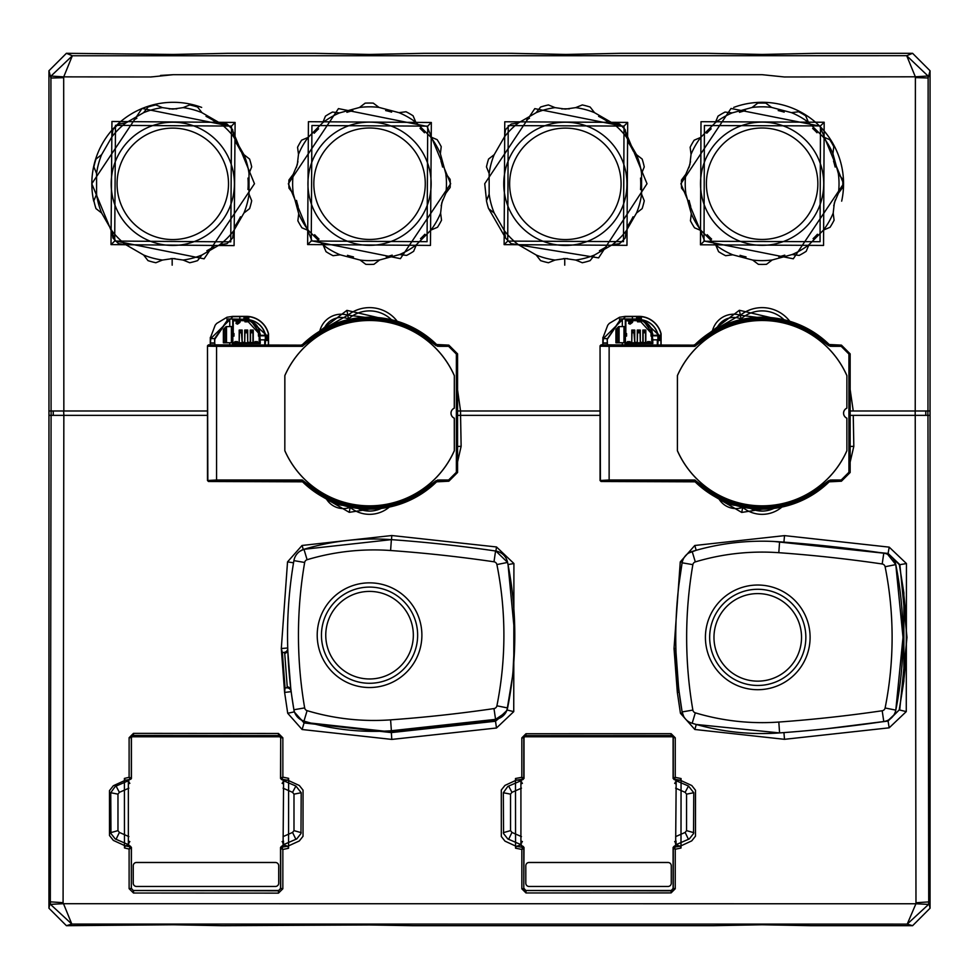 <?xml version="1.0" encoding="UTF-8"?>
<svg xmlns="http://www.w3.org/2000/svg" width="979" height="979" viewBox="0 0 979 979"><rect width="100%" height="100%" fill="white"/><g stroke="black" fill="none" stroke-linecap="round" stroke-linejoin="round"><path stroke-width="1.47" d="M268.527 345.134L268.527 333.815A22.97 22.97 0 0 0 246.218 316.352L232.757 316.364L227.006 317.245L216.714 323.413L215.184 325.187L210.546 337.425L210.461 343.139L214.829 343.115L214.805 344.853M229.747 345.134L229.747 342.797M226.944 320.806L214.597 338.599L214.67 342.956L214.829 339.175L227.165 320.953L226.944 318.946L244.42 319.264L244.004 320.451L232.721 320.451L232.733 319.692L232.769 342.846L232.721 320.512M227.165 320.61L229.759 320.61L229.759 326.582M226.063 326.607L231.521 326.57L226.076 326.607L223.371 329.336L223.371 342.821L231.533 342.797L231.521 326.57L231.521 342.797L226.504 342.711L226.504 326.656M226.186 326.668L223.481 329.397L223.481 342.699L226.504 342.711M233.259 316.352L210.742 338.599L210.461 343.139M232.733 319.595L243.979 319.692L232.733 319.595M227.165 320.953L227.165 319.607M244.016 320.451L248.617 320.671A13.51 13.51 0 0 1 259.741 333.974L259.741 335.356L259.68 333.925M232.733 320.035L244.004 320.035L244.432 318.554L248.262 318.554L248.617 320.671M259.435 334.096L247.149 320.549A13.461 13.461 0 0 0 246.218 320.512L248.274 319.411L250.918 320.708L248.776 319.741A19.751 19.751 0 0 1 265.297 334.218L250.918 320.708L260.279 333.974M248.274 319.411L265.737 334.169L265.737 335.662L267.512 335.222L259.741 335.356L259.741 342.907L232.525 342.907L232.512 345.134M260.23 335.809L266.325 335.785L266.325 339.872L260.23 339.848L259.729 335.381M260.169 339.848L260.279 343.445L259.619 342.785L259.68 333.974M244.432 318.554L244.297 317.906L248.397 317.906L248.776 319.741L248.825 317.367L248.262 318.554M266.325 339.872L267.512 340.447L265.309 340.447L265.309 345.134M264.746 345.134L264.746 340.313L265.615 339.884L265.187 345.134M265.737 340.007L266.973 340.007L266.961 335.662L266.325 335.785M247.149 320.549L247.308 320.622A13.388 13.388 0 0 1 259.606 333.766L258.456 336.127L258.456 333.545M246.965 320.782L247.516 321.81L244.934 321.81L245.362 320.794L244.934 321.81M246.218 320.512L245.313 320.512L245.362 321.332A12.666 12.666 0 0 1 247.075 321.332L247.516 321.81M245.484 320.745L236.698 320.488L236.049 323.511L236.49 320.574L232.769 320.512M236.93 342.613L235.339 342.564L234.899 341.622L235.278 342.846L237.102 342.846L237.481 341.622L237.261 342.785L239.182 342.344L239.182 330.082L242.18 330.082L242.18 342.344L244.726 342.344L244.726 330.082L247.711 330.082L247.711 342.344L250.269 342.344L250.269 330.082L253.255 330.082L253.255 342.344L255.176 342.785L254.956 341.622L255.335 342.846L257.171 342.846L257.538 341.622L257.33 342.785L259.619 342.785L257.171 342.846M237.505 324.159L237.395 322.348A14.587 14.587 0 0 1 239.292 321.124L239.72 322.568L237.505 324.159L236.049 323.511M246.904 332.26L247.43 332.774L245.019 332.774L245.019 330.364L245.533 332.26L246.904 332.26L246.904 330.89L246.904 332.26L245.533 332.26L245.533 330.89L247.43 330.364L247.711 342.344M244.726 342.344L245.019 330.364L247.711 330.082M245.019 342.785L247.43 342.785M250.551 342.785L250.551 330.364L250.551 332.774L252.961 332.774L252.961 342.785L250.269 342.344M250.269 330.082L251.077 330.89L250.551 332.774M251.077 332.26L251.077 330.89L252.447 330.89L252.447 332.26L252.961 330.364L252.961 332.774L251.077 332.26L252.447 332.26M250.551 330.364L253.255 330.082M233.002 335.589L233.259 333.545L232.769 335.76L233.981 336.127L232.831 335.919L232.831 342.785L235.45 342.613M233.002 334.096L233.981 333.545L233.981 336.127M239.182 342.344L239.476 330.364L239.476 332.774L239.476 330.364L241.886 330.364L239.99 330.89L239.99 332.26L241.372 332.26L239.99 332.26M241.372 332.26L242.18 342.344M242.18 330.082L241.886 332.774L239.476 332.774M239.476 342.785L241.886 342.785M240.161 321.014L240.161 321.81L239.72 320.574L245.313 320.512M236.698 320.488L237.395 322.348L236.698 322.005L236.49 323.511L237.212 323.829A13.559 13.559 0 0 1 239.5 322.189L239.512 320.488M255.507 342.613L257 342.613M237.138 320.488L237.138 322.005L239.292 321.124L239.084 320.488M236.049 321.014L232.831 320.574L232.769 333.925M233.259 342.344L235.278 342.846M232.769 342.846L232.769 335.76M210.546 337.425L215.184 325.187M244.297 317.906L248.825 317.367M265.737 334.169L265.187 335.344L265.187 334.243A19.629 19.629 0 0 0 251.016 320.292M233.614 316.719L244.297 316.523L244.297 317.367M210.252 344.853L210.314 337.425M244.297 316.523L246.218 316.523A22.798 22.798 0 0 1 268.356 333.839L268.356 345.134M454.329 408.17L454.28 408.133A5.495 5.495 0 0 0 454.329 418.18L454.329 450.756A92.711 92.711 0 0 1 284.828 450.756L284.828 375.581A92.711 92.711 0 0 1 454.329 375.581L454.329 408.17A5.458 5.458 0 0 0 454.28 418.204L454.329 418.18M301.018 481.215L208.466 481.484L302.548 481.827A95.954 95.954 0 0 0 436.61 481.827L448.847 481.215L436.512 481.607C391.894 518.111 347.264 518.111 302.633 481.607L301.116 480.983L302.352 480.004L303.368 480.909C347.643 515.04 391.845 514.991 435.949 480.762L438.837 480.004L438.041 480.983A2.178 2.178 -70.8 0 0 436.524 481.607L436.548 481.484C392.224 517.524 347.582 517.524 302.609 481.484L302.548 481.827M208.466 481.484L207.475 480.505L207.475 345.832L208.466 344.853L301.018 345.134L302.548 344.51A95.954 95.954 0 0 1 436.61 344.51L448.847 345.134L457.572 353.86L457.572 472.49L448.847 481.215M457.572 472.49L448.627 480.983L448.627 480.004L438.837 480.004M448.847 345.134L457.352 354.08L457.352 472.27L456.373 472.27L448.627 480.004M438.127 345.134L437.625 345.636L438.837 346.333L435.949 345.587C391.796 311.346 347.606 311.298 303.368 345.44L302.352 346.333L301.116 345.354L302.633 344.73C347.264 308.226 391.894 308.226 436.512 344.73A2.178 2.178 -109.2 0 0 438.041 345.354L436.61 344.51M208.466 344.853L301.018 345.134M216.567 480.983L216.567 480.004L207.475 480.505M438.041 345.354L448.627 345.354L448.627 346.333L456.373 354.08L456.373 472.27M302.548 344.51L302.609 344.853C346.921 308.813 391.576 308.813 436.548 344.853L436.524 344.73M208.833 345.22A0.979 0.979 135 0 0 207.842 346.199L216.567 346.333L216.567 345.354M437.625 480.004L436.573 481.435C392.114 516.153 347.508 516.202 302.744 481.582L302.352 480.004L216.567 480.004L216.567 346.333L302.352 346.333L302.744 344.755C347.251 310.135 391.869 310.184 436.573 344.902L437.625 346.333M454.329 450.756L454.28 418.204M454.28 408.133L454.329 375.581M454.28 375.593A92.662 92.662 0 0 0 284.865 375.593L284.828 375.581M284.865 375.593L284.828 450.756M284.865 450.744A92.662 92.662 0 0 0 454.28 450.744M303.331 345.465L302.744 344.755L303.368 345.44M435.949 345.587L436.573 344.902L437.625 345.636M435.949 480.762L436.573 481.435L437.625 480.701M303.368 480.909L302.744 481.582L303.331 480.873M661.094 345.134L661.094 333.815A22.97 22.97 0 0 0 638.785 316.352L625.336 316.364L619.585 317.245L609.281 323.413L607.763 325.187L603.113 337.425L603.04 343.139L607.372 343.139L607.164 339.04L607.396 343.115M622.326 345.134L622.326 342.797M607.396 339.175L619.731 320.953L619.511 318.946L636.754 319.019L636.57 320.451L625.3 320.451L625.3 319.692L625.336 342.846L625.3 320.512M619.731 320.61L622.326 320.61L622.326 326.582M618.642 326.607L624.088 326.57L618.642 326.607L615.938 329.336L615.938 342.821L624.1 342.797L624.1 326.57L624.088 342.797L619.083 342.711L619.083 326.656M618.752 326.668L616.06 329.397L616.06 342.699L619.083 342.711M625.826 316.352L603.309 338.599L603.04 343.139M625.3 319.595L636.558 319.692L625.3 319.595M619.731 320.953L619.731 319.607M636.595 320.451L641.184 320.671A13.51 13.51 0 0 1 652.308 333.974L652.308 335.356L652.247 333.925M625.3 320.035L636.57 320.035L636.999 318.554L640.841 318.554L641.184 320.671M652.014 334.096L639.715 320.549A13.461 13.461 0 0 0 638.785 320.512L640.841 319.411L643.484 320.708L641.343 319.741A19.751 19.751 0 0 1 657.876 334.218L643.484 320.708L652.846 333.974M640.841 319.411L658.304 334.169L658.304 335.662L660.079 335.222L652.308 335.356L652.308 342.907L625.104 342.907L625.079 345.134M652.797 335.809L658.891 335.785L658.891 339.872L652.797 339.848L652.295 335.381M652.736 339.848L652.846 343.445L652.185 342.785L652.247 333.974M636.999 318.554L636.876 317.906L640.964 317.906L641.343 319.741L641.404 317.367L640.841 318.554M658.891 339.872L660.079 340.447L657.876 340.447L657.876 345.134M657.313 345.134L657.313 340.313L658.194 339.884L657.753 345.134M658.304 340.007L659.552 340.007L659.54 335.662L658.891 335.785M639.715 320.549L639.887 320.622A13.388 13.388 0 0 1 652.185 333.766L651.023 336.127L651.023 333.545M639.544 320.782L640.082 321.81L637.5 321.81L637.941 320.794L637.5 321.81M638.785 320.512L637.88 320.512L637.941 321.332A12.666 12.666 0 0 1 639.642 321.332L640.082 321.81M638.051 320.745L629.264 320.488L628.628 323.511L629.056 320.574L625.336 320.512M629.497 342.613L627.906 342.564L627.466 341.622L627.845 342.846L629.668 342.846L630.048 341.622L629.827 342.785L631.761 342.344L631.761 330.082L634.747 330.082L634.747 342.344L637.292 342.344L637.292 330.082L640.29 330.082L640.29 342.344L642.836 342.344L642.836 330.082L645.822 330.082L645.822 342.344L647.755 342.785L647.535 341.622L647.902 342.846L649.738 342.846L650.117 341.622L649.897 342.785L652.185 342.785L649.738 342.846M630.072 324.159L629.962 322.348A14.587 14.587 0 0 1 631.859 321.124L632.287 322.568L630.072 324.159L628.628 323.511M639.483 332.26L639.997 332.774L637.586 332.774L637.586 330.364L638.1 332.26L639.483 332.26L639.483 330.89L639.483 332.26L638.1 332.26L638.1 330.89L639.997 330.364L640.29 342.344M637.292 342.344L637.586 330.364L640.29 330.082M637.586 342.785L639.997 342.785M643.13 342.785L643.13 330.364L643.13 332.774L645.54 332.774L645.54 342.785L642.836 342.344M642.836 330.082L643.644 330.89L643.13 332.774M643.644 332.26L643.644 330.89L645.014 330.89L645.014 332.26L645.54 330.364L645.54 332.774L643.644 332.26L645.014 332.26M643.13 330.364L645.822 330.082M625.569 335.589L625.838 333.545L625.336 335.76L626.56 336.127L625.397 335.919L625.397 342.785L628.016 342.613M625.569 334.096L626.56 333.545L626.56 336.127M631.761 342.344L632.042 330.364L632.042 332.774L632.042 330.364L634.453 330.364L632.569 330.89L632.569 332.26L633.939 332.26L632.569 332.26M633.939 332.26L634.747 342.344M634.747 330.082L634.453 332.774L632.042 332.774M632.042 342.785L634.453 342.785M632.728 321.014L632.728 321.81L632.299 320.574L637.88 320.512M629.264 320.488L629.962 322.348L629.264 322.005L629.056 323.511L629.791 323.829A13.559 13.559 0 0 1 632.079 322.189L632.091 320.488M648.074 342.613L649.566 342.613M629.705 320.488L629.705 322.005L631.859 321.124L631.651 320.488M628.628 321.014L625.397 320.574L625.336 333.925M625.838 342.344L627.845 342.846M625.336 342.846L625.336 335.76M603.113 337.425L607.763 325.187M636.876 317.906L641.404 317.367M658.304 334.169L657.753 335.344L657.753 334.243A19.629 19.629 0 0 0 643.595 320.292M626.181 316.719L636.864 316.523L636.864 317.367M619.511 320.806L607.164 339.04M602.819 344.853L602.88 337.425M607.372 343.139L607.372 344.853M636.864 316.523L638.785 316.523A22.798 22.798 0 0 1 660.923 333.839L660.923 345.134M843.604 413.175A5.458 5.458 0 0 0 846.896 418.18L846.896 450.756A92.711 92.711 0 0 1 677.395 450.756L677.395 375.581A92.711 92.711 0 0 1 846.896 375.581L846.896 408.17A5.458 5.458 0 0 0 843.604 413.175M846.896 408.17L846.859 408.133A5.495 5.495 0 0 0 846.859 418.204L846.896 418.18M693.597 481.215L601.033 481.484L695.114 481.827A95.954 95.954 0 0 0 829.176 481.827L841.426 481.215L829.091 481.607C784.46 518.111 739.83 518.111 695.212 481.607L693.683 480.983L694.919 480.004L695.934 480.909C740.222 515.04 784.412 514.991 828.515 480.762L831.416 480.004L830.608 480.983A2.178 2.178 -70.8 0 0 829.091 481.607L829.115 481.484C784.803 517.524 740.148 517.524 695.176 481.484L695.114 481.827M601.033 481.484L600.054 480.505L600.054 345.832L601.033 344.853L693.597 345.134L695.114 344.51A95.954 95.954 0 0 1 829.176 344.51L841.426 345.134L850.151 353.86L850.151 472.49L841.426 481.215M850.151 472.49L841.206 480.983L841.206 480.004L831.416 480.004M841.426 345.134L849.919 354.08L849.919 472.27L848.94 472.27L841.206 480.004M830.706 345.134L830.192 345.636L831.416 346.333L828.515 345.587C784.363 311.346 740.173 311.298 695.934 345.44L694.919 346.333L693.683 345.354L695.2 344.73C739.83 308.226 784.46 308.226 829.091 344.73A2.178 2.178 -109.2 0 0 830.608 345.354L829.176 344.51M601.033 344.853L693.597 345.134M609.134 480.983L609.134 480.004L600.054 480.505M830.608 345.354L841.206 345.354L841.206 346.333L848.94 354.08L848.94 472.27M695.114 344.51L695.176 344.853C739.5 308.813 784.142 308.813 829.115 344.853L829.091 344.73M601.4 345.22A0.979 0.979 135 0 0 600.421 346.199L609.134 346.333L609.134 345.354M830.192 480.004L829.14 481.435C784.693 516.153 740.075 516.202 695.31 481.582L694.919 480.004L609.134 480.004L609.134 346.333L694.919 346.333L695.31 344.755C739.83 310.135 784.436 310.184 829.14 344.902L830.192 346.333M846.896 450.756L846.859 418.204M846.859 408.133L846.896 375.581M846.859 375.593A92.662 92.662 0 0 0 677.444 375.593L677.395 375.581M677.444 375.593L677.395 450.756M677.444 450.744A92.662 92.662 0 0 0 846.859 450.744M695.898 345.465L695.31 344.755L695.934 345.44M828.515 345.587L829.14 344.902L830.192 345.636M828.515 480.762L829.14 481.435L830.192 480.701M695.934 480.909L695.31 481.582L695.898 480.873M820.463 125.912L704.403 125.532L704.023 241.275L820.047 241.703L820.463 125.912L824.171 122.24L823.559 245.423L700.462 244.799L701.001 121.702L824.171 122.24M843.58 183.734L819.79 126.095L731.019 108.473L680.894 183.734L704.758 241.164L793.296 258.799L843.58 183.734M624.015 126.071L508.211 125.593L507.722 241.103L623.501 241.629L624.015 126.071L627.674 122.412L626.964 245.337L504.124 244.628L504.76 121.775L627.674 122.412M511.332 243.698L598.61 257.881L647.021 183.734L623.354 126.303L534.779 108.632L484.727 183.734L486.526 200.646M231.509 126.071L115.485 125.349L114.702 241.054L230.763 241.862L231.509 126.071L235.107 122.436L234.091 245.619L111.006 244.603L111.949 121.494L235.107 122.436M254.479 183.734L230.848 126.267L142.028 108.424L91.793 183.734L115.498 241.005L204.097 258.835L254.479 183.734M427.701 126.132L311.922 125.52L311.261 241.018L427.064 241.691L427.701 126.132L431.335 122.485L430.466 245.411L307.626 244.554L308.422 121.702L431.335 122.485M450.658 183.734L427.052 126.377L338.453 108.608L288.352 183.734L312.02 240.895L400.411 258.652L450.658 183.734M895.332 711.892L895.797 710.13A14.391 14.391 0 0 1 883.78 721.547L888.002 720.593L899.224 709.946L903.874 680.968L903.874 592.944L899.383 564.761L888.1 553.453L889.201 547.139L906.444 563.549L906.273 711.598L899.701 710.032L906.982 637.366L899.872 564.663L888.1 553.453L774.095 541.485L883.78 553.184A14.391 14.391 0 0 1 895.797 564.602A371.053 371.053 0 0 1 895.797 710.13L903.005 637.366L895.797 564.602L887.659 554.334M705.418 637.366A52.34 52.34 0 0 0 757.758 689.705A52.34 52.34 0 0 0 810.098 637.366A52.34 52.34 0 0 0 757.758 585.026A52.34 52.34 0 0 0 705.418 637.366M513.02 671.508L514.795 635.187A371.053 371.053 0 0 1 507.599 707.952L505.947 712.333L495.521 721.242L507.318 710.069L513.742 711.635L496.488 728.009L391.796 739.414L302.119 729.514L287.716 713.275L284.608 692.422L285.048 687.907L286.835 687.833A4.357 4.344 20.7 0 1 291.142 691.272L291.326 692.753M317.208 635.187A52.34 52.34 0 0 0 369.548 687.527A52.34 52.34 0 0 0 421.888 635.187A52.34 52.34 0 0 0 369.548 582.848A52.34 52.34 0 0 0 317.208 635.187M507.024 710.02L512.445 676.868L507.599 707.952A14.391 14.391 0 0 1 495.57 719.369L505.947 712.333M564.748 258.566L564.748 265.162M172.169 258.566L172.169 265.162M51.079 410.984L50.92 78.051L63.684 77.671L63.843 410.984L48.95 410.984L48.95 908.231L50.321 901.843L50.467 904.363L63.145 903.703L915.928 903.764L907.215 924.115L71.822 924.066L66.413 925.693L48.95 908.231L66.413 925.693L173.259 924.763L222.282 925.693L369.548 924.959L413.114 925.693L713.091 925.693L762.115 924.763L811.138 925.693L912.599 925.693L907.215 924.115L928.581 904.412L928.728 901.904L930.05 908.243L912.599 925.693L930.05 908.231L930.05 410.984L915.181 410.984L915.181 415.353M48.95 410.984L48.95 70.757L66.401 53.307L173.259 54.445L227.74 53.307L315.067 53.307L369.548 54.445L424.029 53.307L511.356 53.307L565.838 54.445L620.319 53.307L707.633 53.307L762.115 54.445L816.596 53.307L912.587 53.307L930.05 70.769L912.587 53.307L906.689 55.693L72.348 55.766L51.006 76.068L63.721 76.864L63.684 77.671M189.718 262.739L183.11 260.047L172.793 258.554L162.477 260.047L155.857 262.739A80.694 80.694 0 0 1 148 260.634L143.619 255.005L125.753 244.677L118.679 243.698A80.694 80.694 0 0 1 112.928 237.946L111.949 230.885L101.632 213.006L95.991 208.625A80.694 80.694 0 0 1 93.886 200.768L96.578 194.16L96.578 173.516L93.886 166.907A80.694 80.694 0 0 1 95.991 159.051L101.632 154.67L111.949 136.791L112.928 129.718A80.694 80.694 0 0 1 118.679 123.978L125.753 122.987L143.619 112.671L148 107.041A80.694 80.694 0 0 1 155.857 104.937L162.477 107.629L172.793 109.11L183.11 107.629L189.718 104.937A80.694 80.694 0 0 1 197.574 107.041L201.955 112.671L219.834 122.987L226.908 123.978A80.694 80.694 0 0 1 232.647 129.718L233.638 136.791L243.955 154.67L249.584 159.051A80.694 80.694 0 0 1 251.689 166.907L249.009 173.516L249.009 194.16L251.689 200.768A80.694 80.694 0 0 1 249.584 208.625L243.955 213.006L233.638 230.885L232.647 237.946A80.694 80.694 0 0 1 226.908 243.698L219.834 244.677L201.955 255.005L197.574 260.634A80.694 80.694 0 0 1 189.718 262.739A80.694 80.694 0 0 0 197.574 260.634M172.793 128.114A55.73 55.73 0 0 0 117.064 183.832A55.73 55.73 0 0 0 172.793 239.561A55.73 55.73 0 0 0 228.511 183.832A55.73 55.73 0 0 0 172.793 128.114M582.297 262.739L575.676 260.047L565.36 258.554L555.044 260.047L548.424 262.739A80.694 80.694 0 0 1 540.579 260.634L536.186 255.005L518.319 244.677L511.246 243.698A80.694 80.694 0 0 1 505.494 237.946L504.515 230.885L494.199 213.006L488.57 208.625A80.694 80.694 0 0 1 486.465 200.768L489.145 194.16L489.145 173.516L486.465 166.907A80.694 80.694 0 0 1 488.57 159.051L494.199 154.67L504.515 136.791L505.494 129.718A80.694 80.694 0 0 1 511.246 123.978L518.319 122.987L536.186 112.671L540.579 107.041A80.694 80.694 0 0 1 548.424 104.937L555.044 107.629L565.36 109.11L575.676 107.629L582.297 104.937A80.694 80.694 0 0 1 590.141 107.041L594.534 112.671L612.401 122.987L619.474 123.978A80.694 80.694 0 0 1 625.226 129.718L626.205 136.791L636.521 154.67L642.151 159.051A80.694 80.694 0 0 1 644.255 166.907L641.575 173.516L641.575 194.16L644.255 200.768A80.694 80.694 0 0 1 642.151 208.625L636.521 213.006L626.205 230.885L625.226 237.946A80.694 80.694 0 0 1 619.474 243.698L612.401 244.677L594.534 255.005L590.141 260.634A80.694 80.694 0 0 1 582.297 262.739A80.694 80.694 0 0 0 590.141 260.634M565.36 128.114A55.73 55.73 0 0 0 509.631 183.832A55.73 55.73 0 0 0 565.36 239.561A55.73 55.73 0 0 0 621.09 183.832A55.73 55.73 0 0 0 565.36 128.114M450.156 187.466L445.873 193.181L441.798 202.775L440.611 213.128L441.529 220.214A80.694 80.694 0 0 1 437.491 227.275L430.931 230.077L416.393 244.726L413.64 251.309A80.694 80.694 0 0 1 406.615 255.409L399.53 254.552L379.619 259.973L373.941 264.306A80.694 80.694 0 0 1 365.816 264.342L360.101 260.059L340.141 254.797L333.068 255.703A80.694 80.694 0 0 1 326.007 251.676L323.205 245.105L308.556 230.579L301.96 227.826A80.694 80.694 0 0 1 297.873 220.801L298.717 213.716L293.296 193.805L288.976 188.127A80.694 80.694 0 0 1 288.94 180.001L293.223 174.286L297.298 164.692L298.485 154.327L297.567 147.254A80.694 80.694 0 0 1 301.605 140.193L308.165 137.39L322.703 122.73L325.456 116.146A80.694 80.694 0 0 1 332.481 112.059L339.566 112.903L359.477 107.482L365.155 103.15A80.694 80.694 0 0 1 373.28 103.125L378.995 107.409L398.955 112.658L406.028 111.753A80.694 80.694 0 0 1 413.089 115.791L415.891 122.351L430.54 136.889L437.136 139.642A80.694 80.694 0 0 1 441.223 146.654L440.379 153.752L445.8 173.662L450.12 179.341A80.694 80.694 0 0 1 450.156 187.466A80.694 80.694 0 0 0 450.12 179.341M315.666 169.526A55.73 55.73 0 0 0 355.34 237.616A55.73 55.73 0 0 0 423.43 197.929A55.73 55.73 0 0 0 383.756 129.84A55.73 55.73 0 0 0 315.666 169.526M842.723 187.466L838.44 193.181L834.377 202.775L833.19 213.128L834.096 220.214A80.694 80.694 0 0 1 830.057 227.275L823.498 230.077L808.96 244.726L806.206 251.309A80.694 80.694 0 0 1 799.194 255.409L792.097 254.552L772.186 259.973L766.508 264.306A80.694 80.694 0 0 1 758.382 264.342L752.667 260.059L732.72 254.797L725.635 255.703A80.694 80.694 0 0 1 718.586 251.676L715.771 245.105L701.123 230.579L694.539 227.826A80.694 80.694 0 0 1 690.44 220.801L691.296 213.716L685.875 193.805L681.543 188.127A80.694 80.694 0 0 1 681.506 180.001L685.789 174.286L689.865 164.692L691.052 154.327L690.146 147.254A80.694 80.694 0 0 1 694.172 140.193L700.744 137.39L715.27 122.73L718.023 116.146A80.694 80.694 0 0 1 725.047 112.059L732.133 112.903L752.043 107.482L757.722 103.15A80.694 80.694 0 0 1 765.847 103.125L771.562 107.409L791.521 112.658L798.607 111.753A80.694 80.694 0 0 1 805.656 115.791L808.458 122.351L823.119 136.889L829.702 139.642A80.694 80.694 0 0 1 833.79 146.654L832.945 153.752L838.367 173.662L842.699 179.341A80.694 80.694 0 0 1 842.723 187.466A80.694 80.694 0 0 0 842.699 179.341M708.233 169.526A55.73 55.73 0 0 0 747.919 237.616A55.73 55.73 0 0 0 816.009 197.929A55.73 55.73 0 0 0 776.323 129.84A55.73 55.73 0 0 0 708.233 169.526M675.645 845.489L676.183 780.287L674.396 779.223A1.089 1.089 -138 0 1 673.283 778.134L673.968 779.48L675.914 780.19M671.264 890.523L673.099 888.406L673.099 847.435L674.115 846.431L673.271 848.255A1.089 1.077 -13.5 0 1 674.384 847.178L674.115 846.431L676.085 844.901A1.089 1.04 173.3 0 0 675.645 845.183M521.171 780.19L523.129 779.48L523.777 778.097A1.089 1.089 128.8 0 1 522.639 779.186L520.914 780.287L520.914 845.342L522.982 846.431L522.639 847.337A1.089 1.077 14.6 0 1 523.777 848.414L522.982 846.431L523.998 847.435L523.789 888.699L525.98 890.878L525.992 892.958L521.844 888.822L521.831 849.417L522.639 847.337L516.276 846.358L521.012 844.901L521.452 845.489M522.639 779.186L516.19 780.19L521.452 779.969M521.795 782.111L521.073 783.898L521.012 780.569A1.089 1.065 -10.3 0 0 521.452 780.275M521.452 845.183A1.089 1.04 -173.3 0 0 521.012 844.901L521.073 841.022L522.419 841.622M283.078 845.489L283.604 780.287L281.83 779.223A1.089 1.089 -137.7 0 1 280.704 778.134L281.401 779.48L283.347 780.19M278.697 890.523L280.532 888.406L280.532 847.435L281.548 846.431L280.704 848.255A1.089 1.077 -13.6 0 1 281.817 847.178L281.548 846.431L283.506 844.901A1.089 1.04 173.3 0 0 283.078 845.183M128.604 780.19L131.321 778.244A1.089 1.089 149.8 0 1 130.268 779.333L128.347 780.287L128.347 845.342L130.28 846.823A1.089 1.077 11.9 0 1 131.333 847.9L130.415 846.431L131.419 847.435L131.345 888.528L133.523 890.706L133.487 893.019L129.118 888.663L131.345 888.528L131.321 847.924A1.089 1.065 -142.1 0 0 130.268 846.847L125.288 845.88L128.445 844.901L130.721 846.48M129.118 888.663L129.106 849.05L124.468 847.949L124.394 778.415L129.106 777.314L130.256 779.321L125.214 780.3L128.885 779.969M129.228 782.111L128.494 783.898L128.445 780.569A1.089 1.065 -10.3 0 0 128.885 780.275M128.885 845.183A1.089 1.04 -173.3 0 0 128.445 844.901L128.494 841.022L129.852 841.622M676.061 653.825L678.508 686.548L676.012 652.406L674.996 652.589L677.664 687.894L678.667 687.931L678.875 689.693M287.85 651.708L290.751 688.176L287.214 686.548L284.742 653.629L287.85 651.708L287.765 649.163A4.357 4.344 150.8 0 1 284.155 652.393L282.38 652.589L285.048 687.907M927.872 410.984L927.872 415.353M51.128 410.984L51.128 415.353M133.45 890.535L278.501 890.817L280.692 888.651L280.704 848.267A1.089 1.077 153 0 1 281.817 847.19L287.789 846.223L283.506 844.901L283.457 841.022L282.723 842.87M283.457 841.022L282.099 841.622M283.078 836.617L292.562 832.431L293.994 830.633L293.994 794.14L292.562 792.341L283.078 788.168M282.099 783.298L283.457 783.898L283.482 780.704L295.903 786.039L301.202 792.733L300.981 833.557L296.735 838.93L283.482 844.681A1.089 1.04 173.3 0 0 283.078 844.938M282.723 782.111L283.457 783.898M128.494 783.898L129.852 783.298M128.885 836.617L119.389 832.431L117.969 830.633L117.969 794.14L119.389 792.341L128.885 788.168M129.228 842.87L128.494 841.022M526.017 890.535L671.08 890.817L673.258 888.638L673.283 848.267A1.089 1.077 146.3 0 1 674.384 847.178L680.258 846.186L676.085 844.901L676.024 841.022L675.29 842.87M676.024 841.022L674.666 841.622M675.645 836.617L685.141 832.431L686.56 830.633L686.56 794.14L685.141 792.341L675.645 788.168M674.666 783.298L676.024 783.898L676.061 780.704L688.482 786.039L693.768 792.733L693.548 833.557L689.302 838.93L676.061 844.681A1.089 1.04 173.3 0 0 675.645 844.938M675.29 782.111L676.024 783.898M521.073 783.898L522.419 783.298M521.452 836.617L511.956 832.431L510.536 830.633L510.536 794.14L511.956 792.341L521.452 788.168M521.795 842.87L521.073 841.022M281.23 846.48L283.237 845.501M283.078 780.447A1.089 1.065 10.3 0 0 283.482 780.704L287.863 780.226L281.83 779.223A1.089 1.089 -117 0 1 280.716 778.134L282.87 777.155L288.621 778.342L288.548 848.279L282.858 849.466L282.845 888.785L278.477 893.129L133.487 893.019M280.532 778.452L280.704 737.738L278.513 735.547L133.511 735.437L131.333 737.615L131.749 736.33M280.251 736.404L280.532 737.468M131.419 737.468L131.419 778.452M128.885 780.447A1.089 1.065 -10.3 0 1 128.469 780.704L115.228 786.455L110.749 792.733L110.97 833.557L115.228 838.93L128.469 844.681A1.089 1.04 -173.3 0 1 128.885 844.938M133.254 890.523L131.419 888.406M278.477 893.129L278.513 890.535M673.099 888.406L675.241 888.761L671.092 892.909L671.08 890.535M673.797 846.48L675.804 845.501M675.645 780.447A1.089 1.065 10.3 0 0 676.061 780.704L680.332 780.239L674.396 779.223A1.089 1.089 -111.7 0 1 673.283 778.134L673.271 737.725L671.949 735.731M673.099 778.452L673.099 737.468L675.253 737.811L675.265 777.35L673.283 778.134M672.818 736.392L673.099 737.468M522.639 847.337A1.089 1.077 -152.6 0 1 523.777 848.414L521.831 849.417L515.566 848.206L515.492 778.501L521.819 777.302L521.831 737.872L525.98 733.736L525.968 735.608L523.789 737.787L524.267 736.428M523.998 737.468L523.998 778.452M521.452 780.447A1.089 1.065 -10.3 0 1 521.036 780.704L507.795 786.455L503.328 792.733L503.549 833.557L507.795 838.93L521.036 844.681A1.089 1.04 -173.3 0 1 521.452 844.938M521.293 845.501L523.288 846.48M525.833 890.523L523.998 888.406M389.312 507.073A30.52 30.52 0 0 1 350.152 507.379L389.703 507M781.891 507.073A30.52 30.52 0 0 1 742.718 507.379L782.551 506.926M718.317 498.348L742.657 507.722L741.715 512.433L712.369 495.203M280.704 848.267L282.858 849.466L281.817 847.19M288.548 848.279L287.789 846.223L299.305 840.961L303.025 836.299L303.049 790.163L299.329 785.501L287.863 780.226L288.621 778.342M281.83 779.211L282.87 777.155L282.858 737.823L278.489 733.467L278.513 735.547L280.337 736.526M130.256 779.321A1.089 1.077 -66.4 0 0 131.308 778.244L129.106 777.314L129.106 737.713L133.474 733.357L133.511 735.437L278.513 735.547M124.394 778.415L125.214 780.3L113.319 785.758L109.489 790.628L109.501 835.515L113.356 840.41L125.288 845.88L124.468 847.949M130.268 846.847L129.106 849.05L131.321 847.924M278.856 890.486L133.095 890.486M671.423 890.486L525.674 890.486M673.283 848.267L675.253 849.234L675.241 888.761M674.384 847.178L675.253 849.234L680.992 848.047L680.258 846.186L691.749 840.863L695.482 836.139L695.506 790.249L691.786 785.537L680.332 780.239L681.066 778.538L680.992 848.047M674.396 779.223L675.265 777.35L681.066 778.538M522.627 779.174A1.089 1.089 -67.9 0 0 523.777 778.097L521.819 777.302L522.627 779.174M515.492 778.501L516.19 780.19L504.956 785.415L501.297 790.016L501.321 836.531L504.993 841.145L516.276 846.358L515.566 848.206M718.892 498.825A19.788 19.788 0 0 0 742.718 507.379L742.755 507.146M326.325 498.825A19.788 19.788 0 0 0 350.152 507.379L350.188 507.146M325.848 498.384L350.103 507.611L349.258 512.335L319.986 495.313M397.596 504.797L349.258 512.335M457.572 415.353L460.571 415.353L461.133 446.338L457.572 461.855M457.572 410.984L460.546 410.984L460.583 415.353L600.054 415.353M790.273 504.76L741.715 512.433M849.001 415.353L853.26 415.353L853.823 446.338L850.151 462.137M280.532 888.406L282.845 888.785M525.98 733.736L671.104 733.675L671.092 735.547L525.968 735.608L671.092 735.547L672.903 736.526M671.104 733.675L675.253 737.811M207.475 415.353L51.079 415.353L50.321 901.843L63.084 902.687L71.822 924.066L50.467 904.363M915.977 902.748L915.23 415.353L927.97 415.353L928.728 901.904L915.977 902.748L915.928 903.764L928.581 904.412M927.97 415.353L930.05 415.353M291.191 691.663L284.608 692.422L281.303 648.514L287.532 561.885L302.058 545.462L391.808 535.525L496.512 546.967L513.914 563.512L513.742 711.635M287.716 713.275L294.226 711.88L304.065 722.955L391.355 732.586L495.521 721.242L496.488 728.009M291.766 695.996L294.226 711.88L291.766 695.996M282.38 652.589L281.303 648.514L287.728 647.988L287.765 649.163M301.434 720.079L303.967 721.095A14.391 14.391 0 0 1 293.908 709.751A439.681 439.681 0 0 1 293.908 560.624A14.391 14.391 0 0 1 303.967 549.28A243.392 243.392 0 0 1 391.38 539.637L303.967 549.28L299.88 551.25M496.904 705.81A360.137 360.137 0 0 0 496.904 564.565A3.488 3.488 0 0 0 493.991 561.799A1410.201 1410.201 0 0 0 390.597 550.516A232.488 232.488 0 0 0 307.1 559.719A3.488 3.488 0 0 0 304.665 562.472A428.778 428.778 0 0 0 304.665 707.903A3.488 3.488 0 0 0 307.1 710.656A232.488 232.488 0 0 0 390.597 719.859A1410.201 1410.201 0 0 0 493.991 708.576A3.488 3.488 0 0 0 496.904 705.81L507.599 707.952A14.391 14.391 0 0 1 495.57 719.369A1421.104 1421.104 0 0 1 391.38 730.738L495.57 719.369A1421.104 1421.104 0 0 1 391.38 730.738A243.392 243.392 0 0 1 303.967 721.095A14.391 14.391 0 0 1 293.908 709.751A439.681 439.681 0 0 1 293.908 560.624L293.541 562.803L287.532 561.885M513.914 563.512L508.015 564.589L507.599 562.423A371.053 371.053 0 0 1 514.795 635.187L508.04 564.712M304.665 562.472L293.908 560.624A14.391 14.391 0 0 1 303.967 549.28A243.392 243.392 0 0 1 391.38 539.637A1421.104 1421.104 0 0 1 495.57 551.006A14.391 14.391 0 0 1 507.599 562.423L495.9 551.055L496.512 546.967M284.742 653.629L284.155 652.393M290.751 688.176L291.142 691.272M286.835 687.833L287.214 686.548M294.434 711.843L295.646 714.535L304.236 722.343L391.306 731.937L495.423 720.593M906.273 711.598L889.177 727.825L784.497 739.316L694.845 729.49L680.442 713.275L677.333 692.41L679.193 692.288L682.118 711.929L683.697 716.432M885.114 707.988A360.137 360.137 0 0 0 885.114 566.743A3.488 3.488 0 0 0 882.189 563.977A1410.201 1410.201 0 0 0 778.807 552.694A232.488 232.488 0 0 0 695.31 561.897A3.488 3.488 0 0 0 692.863 564.65A428.778 428.778 0 0 0 692.863 710.081A3.488 3.488 0 0 0 695.31 712.834A232.488 232.488 0 0 0 778.807 722.049A1410.201 1410.201 0 0 0 882.189 710.754A3.488 3.488 0 0 0 885.114 707.988L895.797 710.13A14.391 14.391 0 0 1 883.78 721.547A1421.104 1421.104 0 0 1 779.59 732.916A243.392 243.392 0 0 1 692.165 723.285L696.277 724.472L779.59 732.916A243.392 243.392 0 0 1 692.165 723.285A14.391 14.391 0 0 1 682.118 711.929A439.681 439.681 0 0 1 682.118 562.803L678.998 584.059M677.664 687.894L677.333 692.41L674.029 648.514L680.27 561.885L694.784 545.487L784.522 535.623L889.201 547.139M674.996 652.589L674.029 648.514L675.889 648.343M784.497 739.316L783.934 732.598L779.59 732.916A1421.104 1421.104 0 0 0 883.78 721.547L826.435 728.768L888.063 721.07L899.224 709.946M906.444 563.549L899.383 564.761M694.784 545.487L696.204 550.284L688.726 553.013M675.975 651.292L676.012 652.406M678.508 686.548L678.667 687.931M888.026 553.967L883.78 553.184A14.391 14.391 0 0 1 895.797 564.602A371.053 371.053 0 0 1 903.005 637.366M853.26 415.353L915.23 415.353M63.843 415.353L63.084 902.687M48.95 415.353L51.079 415.353M63.892 415.353L63.611 410.984M488.705 208.711L505.494 237.836M457.572 389.985L460.546 410.984L600.054 410.984M63.843 410.984L207.475 410.984M848.989 410.984L915.23 410.984L915.389 77.598L928.129 77.99L927.97 410.984M850.151 389.507L853.247 410.984M712.382 331.135A21.966 21.966 0 0 1 740.393 315.226L741.042 318.946A18.699 18.699 0 0 0 716.616 328.711M319.815 331.135A21.966 21.966 0 0 1 347.814 315.226L348.475 318.946A18.699 18.699 0 0 0 324.049 328.711M160.544 75.432L173.259 74.685L151.011 76.974L63.721 76.864L72.348 55.766L66.413 53.307L48.95 70.769L50.92 78.051L51.006 76.068M915.389 77.598L915.353 76.803L928.043 76.019L928.129 77.99L930.05 70.769L930.05 410.984M928.043 76.019L906.689 55.693L915.353 76.803L784.375 76.974L762.115 74.685L173.259 74.685M397.229 321.283A34.877 34.877 0 0 0 347.814 315.226L319.656 331.22M314.822 334.806L346.909 310.367L347.802 315.103L397.535 321.528M346.909 310.367L404.058 323.621M707.242 334.708L739.353 310.27L796.735 323.67M739.353 310.27L740.344 314.993L712.174 331.257M789.796 321.283A34.877 34.877 0 0 0 740.393 315.226L790.347 321.601M151.011 76.974L151.916 76.79M175.033 258.627A74.918 74.918 0 0 1 174.348 258.64L174.348 258.591M567.6 258.627A74.918 74.918 0 0 1 566.927 258.64L566.927 258.591M779.59 541.815A1421.104 1421.104 0 0 1 883.78 553.184A1421.104 1421.104 0 0 0 779.59 541.815A243.392 243.392 0 0 0 692.165 551.458A243.392 243.392 0 0 1 779.59 541.815L778.807 552.694M692.863 564.65L682.118 562.803A14.391 14.391 0 0 1 692.165 551.458A14.391 14.391 0 0 0 682.118 562.803A439.681 439.681 0 0 0 682.118 711.929A14.391 14.391 0 0 0 692.165 723.285L695.31 712.834M280.398 736.722L131.553 736.722M280.41 736.771L131.541 736.771M278.709 883.193L278.709 865.766A3.267 3.267 180 0 0 275.442 862.475L136.509 862.475A3.267 3.267 180 0 0 133.242 865.742L133.242 883.168A3.267 3.267 180 0 0 136.509 886.46L275.442 886.46A3.267 3.267 180 0 0 278.709 883.193L278.709 865.742A3.267 3.267 180 0 0 275.442 862.499L136.509 862.499A3.267 3.267 180 0 0 133.242 865.766L133.242 883.193M672.965 736.722L524.132 736.722M672.989 736.771L524.108 736.771M671.276 883.193L671.276 865.766A3.267 3.267 180 0 0 668.008 862.475L529.088 862.475A3.267 3.267 180 0 0 525.809 865.742L525.809 883.193A3.267 3.267 180 0 0 529.088 886.46L668.008 886.46A3.267 3.267 180 0 0 671.276 883.193L671.276 865.742A3.267 3.267 180 0 0 668.008 862.499L529.088 862.499A3.267 3.267 180 0 0 525.809 865.766M231.387 326.57L231.387 342.785M224.999 342.699L224.999 327.867M239.818 316.719L239.818 319.387M244.175 316.645L243.747 319.46M244.42 319.264L244.432 319.937L246.218 319.962M248.25 319.546L244.444 319.546M265.615 335.773L264.746 335.797L264.746 334.292M264.746 335.797L260.279 335.797M265.333 339.86L265.333 335.809M264.746 339.872L265.615 339.884M259.178 342.344L259.178 336.127L258.456 336.127M254.956 341.622L257.538 341.622M240.161 321.81L239.72 322.568M233.259 321.014L233.259 333.545L233.981 333.545M234.899 341.622L237.481 341.622M253.182 342.785L255.335 342.846M237.102 342.846L239.268 342.785M242.094 342.785L244.799 342.785M247.638 342.785L250.343 342.785M260.279 343.445L232.525 343.445M267.512 335.222L267.512 340.447M214.597 338.599L210.742 338.599M214.67 342.956L210.644 342.956M457.572 353.86L456.373 354.08M208.833 481.117A0.979 0.979 -135 0 1 207.842 480.138L207.475 345.832M438.837 346.333L448.627 346.333M623.953 326.57L623.953 342.785M617.565 342.699L617.565 327.867M632.385 316.719L632.385 319.387M636.754 316.645L636.313 319.46M636.986 319.264L637.011 319.937L638.785 319.962M640.817 319.546L637.023 319.546M658.194 335.773L657.313 335.797L657.313 334.292M657.313 335.797L652.846 335.797M657.9 339.86L657.9 335.809M657.313 339.872L658.194 339.884M651.745 342.344L651.745 336.127L651.023 336.127M647.535 341.622L650.117 341.622M632.728 321.81L632.287 322.568M625.838 321.014L625.838 333.545L626.56 333.545M627.466 341.622L630.048 341.622M645.748 342.785L647.902 342.846M629.668 342.846L631.834 342.785M634.673 342.785L637.378 342.785M640.205 342.785L642.909 342.785M652.846 343.445L625.091 343.445M660.079 335.222L660.079 340.447M607.176 338.599L603.309 338.599M607.237 342.956L603.211 342.956M850.151 353.86L848.94 354.08M601.4 481.117A0.979 0.979 -135 0 1 600.421 480.138L600.054 345.832M831.416 346.333L841.206 346.333M709.665 637.366A48.093 48.093 0 0 1 757.758 589.285A48.093 48.093 0 0 1 805.852 637.366A48.093 48.093 0 0 1 757.758 685.459A48.093 48.093 0 0 1 709.665 637.366M801.532 637.366A43.786 43.786 0 0 0 757.758 593.592A43.786 43.786 0 0 0 713.972 637.366A43.786 43.786 0 0 0 757.758 681.151A43.786 43.786 0 0 0 801.532 637.366M321.455 635.187A48.093 48.093 0 0 1 369.548 587.094A48.093 48.093 0 0 1 417.641 635.187A48.093 48.093 0 0 1 369.548 683.281A48.093 48.093 0 0 1 321.455 635.187M413.334 635.187A43.786 43.786 0 0 0 369.548 591.402A43.786 43.786 0 0 0 325.762 635.187A43.786 43.786 0 0 0 369.548 678.973A43.786 43.786 0 0 0 413.334 635.187M733.724 107.409A81.441 81.441 0 0 1 841.671 201.16M688.947 167.642A74.918 74.918 0 0 1 690.525 161.657M706.789 133.217A74.918 74.918 0 0 1 711.158 128.824M739.463 112.316A74.918 74.918 0 0 1 745.435 110.688M778.207 110.566A74.918 74.918 0 0 1 784.191 112.132M812.631 128.408A74.918 74.918 0 0 1 817.024 132.765M833.533 161.07A74.918 74.918 0 0 1 835.16 167.054M746.035 256.902A74.918 74.918 0 0 1 740.051 255.323M711.598 239.06A74.918 74.918 0 0 1 707.205 234.703M690.709 206.385A74.918 74.918 0 0 1 689.081 200.414M526.763 119.805A74.918 74.918 0 0 1 529.468 118.226M561.677 108.926A74.918 74.918 0 0 1 569.35 108.902M598.61 116.366A74.918 74.918 0 0 1 607.384 121.396M627.637 141.392A74.918 74.918 0 0 1 633.315 151.194M640.535 178.092A74.918 74.918 0 0 1 640.523 189.51M564.748 258.64A74.918 74.918 0 0 1 563.427 258.615M296.38 167.642A74.918 74.918 0 0 1 297.959 161.657M314.222 133.217A74.918 74.918 0 0 1 318.579 128.824M346.896 112.316A74.918 74.918 0 0 1 352.868 110.688M385.628 110.566A74.918 74.918 0 0 1 391.624 112.132M420.064 128.408A74.918 74.918 0 0 1 424.458 132.765M440.954 161.07A74.918 74.918 0 0 1 442.581 167.054M353.468 256.902A74.918 74.918 0 0 1 347.472 255.323M319.032 239.06A74.918 74.918 0 0 1 314.638 234.703M298.142 206.385A74.918 74.918 0 0 1 296.515 200.414M93.715 201.16A81.441 81.441 0 0 1 201.65 107.409M134.196 119.805A74.918 74.918 0 0 1 136.901 118.226M169.11 108.926A74.918 74.918 0 0 1 176.783 108.902M206.043 116.366A74.918 74.918 0 0 1 214.817 121.396M235.07 141.392A74.918 74.918 0 0 1 240.748 151.194M247.968 178.092A74.918 74.918 0 0 1 247.956 189.51M172.169 258.64A74.918 74.918 0 0 1 170.86 258.615M700.462 244.799L704.023 241.275M504.124 244.628L507.722 241.103M307.626 244.554L311.261 241.018M111.006 244.603L114.702 241.054M903.874 595.195A369.964 369.964 0 0 1 903.874 679.536M172.793 245.448A61.604 61.604 0 0 0 234.397 183.832A61.604 61.604 0 0 0 172.793 122.228A61.604 61.604 0 0 0 111.178 183.832A61.604 61.604 0 0 0 172.793 245.448M183.11 260.047A76.913 76.913 0 0 0 201.955 255.005M219.834 244.677A76.913 76.913 0 0 0 233.638 230.885M243.955 213.006A76.913 76.913 0 0 0 249.009 194.16M249.009 173.516A76.913 76.913 0 0 0 243.955 154.67M233.638 136.791A76.913 76.913 0 0 0 219.834 122.987M201.955 112.671A76.913 76.913 0 0 0 183.11 107.629M565.36 245.448A61.604 61.604 0 0 0 626.964 183.832A61.604 61.604 0 0 0 565.36 122.228A61.604 61.604 0 0 0 503.757 183.832A61.604 61.604 0 0 0 565.36 245.448M575.676 260.047A76.913 76.913 0 0 0 594.534 255.005M612.401 244.677A76.913 76.913 0 0 0 626.205 230.885M636.521 213.006A76.913 76.913 0 0 0 641.575 194.16M641.575 173.516A76.913 76.913 0 0 0 636.521 154.67M626.205 136.791A76.913 76.913 0 0 0 612.401 122.987M594.534 112.671A76.913 76.913 0 0 0 575.676 107.629M429.12 199.435A61.604 61.604 0 0 0 385.249 124.162A61.604 61.604 0 0 0 309.976 168.033A61.604 61.604 0 0 0 353.847 243.306A61.604 61.604 0 0 0 429.12 199.435M445.873 193.181A76.913 76.913 0 0 0 445.8 173.662M440.379 153.752A76.913 76.913 0 0 0 430.54 136.889M415.891 122.351A76.913 76.913 0 0 0 398.955 112.658M378.995 107.409A76.913 76.913 0 0 0 359.477 107.482M339.566 112.903A76.913 76.913 0 0 0 322.703 122.73M308.165 137.39A76.913 76.913 0 0 0 298.485 154.327M821.687 199.435A61.604 61.604 0 0 0 777.815 124.162A61.604 61.604 0 0 0 702.543 168.033A61.604 61.604 0 0 0 746.414 243.306A61.604 61.604 0 0 0 821.687 199.435M838.44 193.181A76.913 76.913 0 0 0 838.367 173.662M832.945 153.752A76.913 76.913 0 0 0 823.119 136.889M808.458 122.351A76.913 76.913 0 0 0 791.521 112.658M771.562 107.409A76.913 76.913 0 0 0 752.043 107.482M732.133 112.903A76.913 76.913 0 0 0 715.27 122.73M700.744 137.39A76.913 76.913 0 0 0 691.052 154.327M833.79 146.654A80.694 80.694 0 0 0 829.702 139.642M805.656 115.791A80.694 80.694 0 0 0 798.607 111.753M765.847 103.125A80.694 80.694 0 0 0 757.722 103.15M725.047 112.059A80.694 80.694 0 0 0 718.023 116.146M694.172 140.193A80.694 80.694 0 0 0 690.146 147.254M681.506 180.001A80.694 80.694 0 0 0 681.543 188.127M690.44 220.801A80.694 80.694 0 0 0 694.539 227.826M718.586 251.676A80.694 80.694 0 0 0 725.635 255.703M758.382 264.342A80.694 80.694 0 0 0 766.508 264.306M799.194 255.409A80.694 80.694 0 0 0 806.206 251.309M830.057 227.275A80.694 80.694 0 0 0 834.096 220.214M685.789 174.286A76.913 76.913 0 0 0 685.875 193.805M691.296 213.716A76.913 76.913 0 0 0 701.123 230.579M715.771 245.105A76.913 76.913 0 0 0 732.72 254.797M752.667 260.059A76.913 76.913 0 0 0 772.186 259.973M792.097 254.552A76.913 76.913 0 0 0 808.96 244.726M823.498 230.077A76.913 76.913 0 0 0 833.19 213.128M441.223 146.654A80.694 80.694 0 0 0 437.136 139.642M413.089 115.791A80.694 80.694 0 0 0 406.028 111.753M373.28 103.125A80.694 80.694 0 0 0 365.155 103.15M332.481 112.059A80.694 80.694 0 0 0 325.456 116.146M301.605 140.193A80.694 80.694 0 0 0 297.567 147.254M288.94 180.001A80.694 80.694 0 0 0 288.976 188.127M297.873 220.801A80.694 80.694 0 0 0 301.96 227.826M326.007 251.676A80.694 80.694 0 0 0 333.068 255.703M365.816 264.342A80.694 80.694 0 0 0 373.941 264.306M406.615 255.409A80.694 80.694 0 0 0 413.64 251.309M437.491 227.275A80.694 80.694 0 0 0 441.529 220.214M293.223 174.286A76.913 76.913 0 0 0 293.296 193.805M298.717 213.716A76.913 76.913 0 0 0 308.556 230.579M323.205 245.105A76.913 76.913 0 0 0 340.141 254.797M360.101 260.059A76.913 76.913 0 0 0 379.619 259.973M399.53 254.552A76.913 76.913 0 0 0 416.393 244.726M430.931 230.077A76.913 76.913 0 0 0 440.611 213.128M619.474 243.698A80.694 80.694 0 0 0 625.226 237.946M642.151 208.625A80.694 80.694 0 0 0 644.255 200.768M644.255 166.907A80.694 80.694 0 0 0 642.151 159.051M625.226 129.718A80.694 80.694 0 0 0 619.474 123.978M590.141 107.041A80.694 80.694 0 0 0 582.297 104.937M548.424 104.937A80.694 80.694 0 0 0 540.579 107.041M511.246 123.978A80.694 80.694 0 0 0 505.494 129.718M488.57 159.051A80.694 80.694 0 0 0 486.465 166.907M486.465 200.768A80.694 80.694 0 0 0 488.57 208.625M505.494 237.946A80.694 80.694 0 0 0 511.246 243.698M540.579 260.634A80.694 80.694 0 0 0 548.424 262.739M555.044 107.629A76.913 76.913 0 0 0 536.186 112.671M518.319 122.987A76.913 76.913 0 0 0 504.515 136.791M494.199 154.67A76.913 76.913 0 0 0 489.145 173.516M489.145 194.16A76.913 76.913 0 0 0 494.199 213.006M504.515 230.885A76.913 76.913 0 0 0 518.319 244.677M536.186 255.005A76.913 76.913 0 0 0 555.044 260.047M226.908 243.698A80.694 80.694 0 0 0 232.647 237.946M249.584 208.625A80.694 80.694 0 0 0 251.689 200.768M251.689 166.907A80.694 80.694 0 0 0 249.584 159.051M232.647 129.718A80.694 80.694 0 0 0 226.908 123.978M197.574 107.041A80.694 80.694 0 0 0 189.718 104.937M155.857 104.937A80.694 80.694 0 0 0 148 107.041M118.679 123.978A80.694 80.694 0 0 0 112.928 129.718M95.991 159.051A80.694 80.694 0 0 0 93.886 166.907M93.886 200.768A80.694 80.694 0 0 0 95.991 208.625M112.928 237.946A80.694 80.694 0 0 0 118.679 243.698M148 260.634A80.694 80.694 0 0 0 155.857 262.739M162.477 107.629A76.913 76.913 0 0 0 143.619 112.671M125.753 122.987A76.913 76.913 0 0 0 111.949 136.791M101.632 154.67A76.913 76.913 0 0 0 96.578 173.516M96.578 194.16A76.913 76.913 0 0 0 101.632 213.006M111.949 230.885A76.913 76.913 0 0 0 125.753 244.677M143.619 255.005A76.913 76.913 0 0 0 162.477 260.047M295.903 839.358L292.562 832.431M293.994 830.633L301.202 832.652M293.994 794.14L301.202 792.733M292.562 792.341L295.903 786.039M119.389 792.341L116.048 786.039M117.969 794.14L110.749 792.733M117.969 830.633L110.749 832.652M116.048 839.358L119.389 832.431M688.482 839.358L685.141 832.431M686.56 830.633L693.768 832.652M686.56 794.14L693.768 792.733M685.141 792.341L688.482 786.039M511.956 792.341L508.615 786.039M510.536 794.14L503.328 792.733M510.536 830.633L503.328 832.652M508.615 839.358L511.956 832.431M280.704 778.134L280.704 737.738L282.858 737.823M129.106 737.713L131.333 737.615L131.321 778.244M521.831 737.872L523.789 737.787L523.777 778.097M523.777 848.414L523.789 888.699L521.844 888.822M750.33 508.395A27.253 27.253 0 0 0 773.887 508.407M726.234 502.154A16.521 16.521 0 0 0 735.315 505.299M357.763 508.395A27.253 27.253 0 0 0 381.308 508.407M333.655 502.154A16.521 16.521 0 0 0 342.736 505.299M457.572 446.424L461.133 446.338M853.823 446.338L850.151 446.436M133.474 733.357L278.489 733.467M671.092 892.909L525.992 892.958M391.808 535.525L391.514 539.649M302.058 545.462L303.294 549.488M304.236 722.343L302.119 729.514M391.306 731.937L391.796 739.414M682.326 712.932L680.442 713.275M682.241 562.215L680.27 561.885M889.177 727.825L888.002 720.593M783.922 542.133L784.522 535.623M694.845 729.49L696.277 724.472M925.791 415.353L925.791 410.984M53.258 415.353L53.258 410.984M784.057 319.754A31.609 31.609 0 0 0 741.042 318.946M391.49 319.754A31.609 31.609 0 0 0 348.475 318.946M240.491 216.8A74.918 74.918 0 0 1 235.266 225.782M213.936 246.647A74.918 74.918 0 0 1 206.863 250.697M442.716 199.814A74.918 74.918 0 0 1 441.137 205.798M424.874 234.25A74.918 74.918 0 0 1 420.517 238.643M392.2 255.14A74.918 74.918 0 0 1 386.228 256.767M633.058 216.8A74.918 74.918 0 0 1 627.833 225.782M606.503 246.647A74.918 74.918 0 0 1 599.429 250.697M835.295 199.814A74.918 74.918 0 0 1 833.716 205.798M817.441 234.25A74.918 74.918 0 0 1 813.084 238.643M784.779 255.14A74.918 74.918 0 0 1 778.807 256.767M390.597 550.516L391.38 539.637A1421.104 1421.104 0 0 1 495.57 551.006A14.391 14.391 0 0 1 507.599 562.423A371.053 371.053 0 0 1 514.795 635.187M390.597 719.859L391.38 730.738A243.392 243.392 0 0 1 303.967 721.095L307.1 710.656M507.599 562.423L496.904 564.565M493.991 561.799L495.57 551.006M307.1 559.719L303.967 549.28M495.57 719.369L493.991 708.576M304.665 707.903L293.908 709.751M895.797 564.602L885.114 566.743M882.189 563.977L883.78 553.184M695.31 561.897L692.165 551.458M883.78 721.547L882.189 710.754M779.59 732.916L778.807 722.049M692.863 710.081L682.118 711.929M131.7 736.404L133.511 735.437M524.144 736.575L525.968 735.608"/></g></svg>
